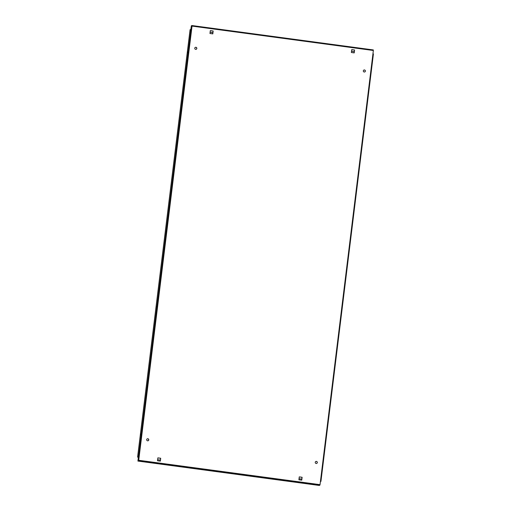 <?xml version="1.0" encoding="UTF-8"?>
<svg xmlns="http://www.w3.org/2000/svg" width="511" height="511" viewBox="0 0 511 511"><rect width="100%" height="100%" fill="white"/><g stroke="black" fill="none" stroke-linecap="round" stroke-linejoin="round"><path stroke-width="0.77" d="M195.924 47.28A1.048 1.035 74.2 0 0 194.761 48.392A1.048 1.035 74.2 0 0 196.077 49.331A1.048 1.035 74.2 0 0 195.924 47.28M195.458 47.325A1.048 1.035 -105.8 0 1 196.722 48.251A1.048 1.035 -105.8 0 1 196.032 49.343M147.858 438.738A1.048 1.035 74.2 0 0 146.695 439.85A1.048 1.035 74.2 0 0 148.018 440.789A1.048 1.035 74.2 0 0 147.858 438.738M147.392 438.783A1.048 1.035 -105.8 0 1 148.656 439.709A1.048 1.035 -105.8 0 1 147.966 440.801M316.405 461.401A1.048 1.035 74.2 0 0 315.249 462.519A1.048 1.035 74.2 0 0 316.565 463.451A1.048 1.035 74.2 0 0 316.405 461.401M315.945 461.446A1.048 1.035 -105.8 0 1 317.21 462.372A1.048 1.035 -105.8 0 1 316.513 463.464M364.471 69.95A1.048 1.035 74.2 0 0 363.315 71.061A1.048 1.035 74.2 0 0 364.63 71.994A1.048 1.035 74.2 0 0 364.471 69.95M364.011 69.994A1.048 1.035 -105.8 0 1 365.276 70.914A1.048 1.035 -105.8 0 1 364.579 72.006M156.647 306.728L156.328 307.814L156.647 306.728M141.055 433.75L140.736 434.835L141.055 433.75M171.888 179.808L172.207 178.716L171.888 179.808M187.486 52.786L187.805 51.694L187.486 52.786M190.82 29.44L191.37 25.729L192.002 25.55L373.33 49.931L373.349 50.487L192.034 26.099L191.625 29.446L190.079 29.644L137.58 457.134L139.133 456.936L138.724 460.277L320.039 484.664L372.941 53.834L373.42 53.93L320.934 481.413L320.448 481.317M138.289 457.224L139.133 456.936L191.625 29.446M320.934 481.413L320.423 481.56M138.724 460.277L137.919 461.069L319.234 485.45L320.039 484.664M139.037 456.962L138.622 460.309L137.989 460.488L138.398 457.141L139.005 457.224M190.916 29.408L191.299 26.31L191.932 26.125L191.529 29.434M210.315 30.615L209.957 33.496L212.812 33.879L213.164 30.999L210.315 30.615M157.497 460.756L160.352 461.139L160.703 458.252L157.854 457.869L157.497 460.756M301.758 480.155L302.116 477.268L299.261 476.884L298.909 479.772L301.758 480.155M354.577 50.014L351.721 49.631L351.37 52.512L354.219 52.895L354.577 50.014L354.123 52.889M373.349 50.487L372.941 53.834M210.308 30.654L213.068 31.024L212.717 33.873M157.848 457.907L160.607 458.278L160.256 461.126M299.254 476.923L302.014 477.293L301.662 480.142M351.715 49.669L354.474 50.04M190.073 29.657L137.58 457.134L138.289 457.268M192.034 26.099L192.008 25.55L373.324 49.931M354.276 51.668L351.517 51.298M212.863 32.653L210.11 32.282M354.276 51.63L351.523 51.26M212.87 32.615L210.117 32.244M319.234 485.45L137.913 461.069L138.398 457.141M157.624 459.728L160.384 460.098M299.037 478.743L301.79 479.114M190.948 29.402L138.462 456.885M320.927 481.407L373.413 53.936M138.551 460.89L319.867 485.271M191.9 26.387L191.299 26.31L191.9 26.393"/></g></svg>

